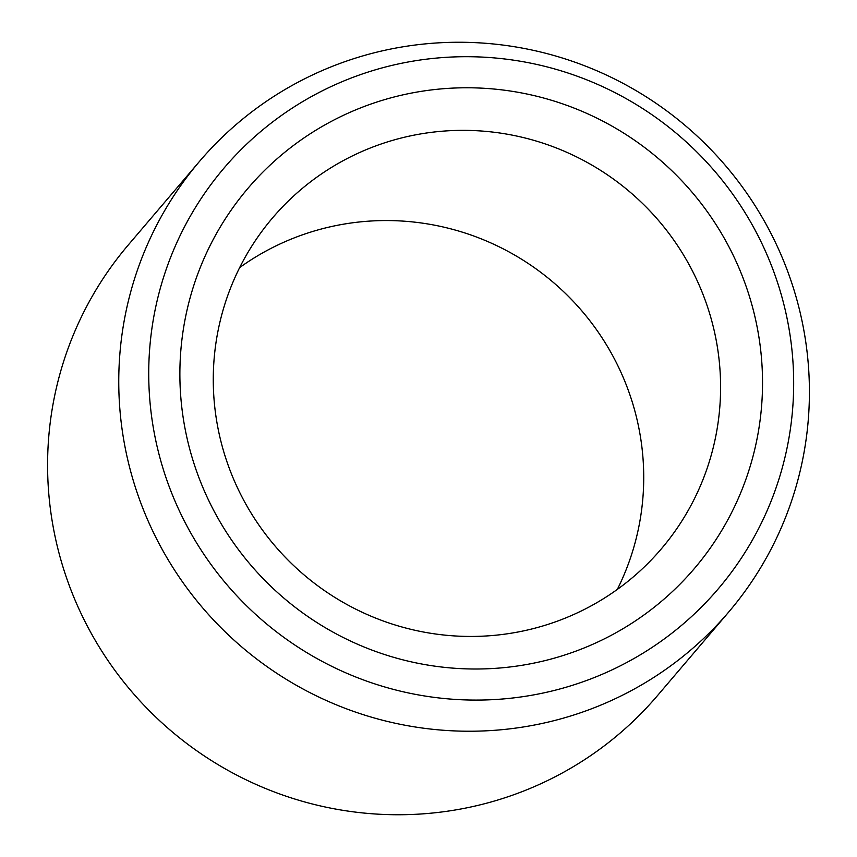 <?xml version="1.0" encoding="UTF-8"?>
<svg xmlns="http://www.w3.org/2000/svg" width="857" height="857" viewBox="0 0 857 857"><rect width="100%" height="100%" fill="white"/><g stroke="black" fill="none" stroke-linecap="round" stroke-linejoin="round"><path stroke-width="1.29" d="M501.624 667.849A293.201 288.745 -139.6 0 1 181.47 404.365A293.201 288.745 -139.6 0 1 440.777 88.935A293.201 288.745 40.4 0 1 760.941 352.409A293.201 288.745 40.4 0 1 501.624 667.849M493.418 635.433A255.279 251.401 -139.6 0 1 242.949 498.785A255.279 251.401 -139.6 0 1 272.633 217.817A255.279 251.401 -139.6 0 1 440.444 131.367A255.279 251.401 40.4 0 1 690.913 268.016A255.279 251.401 40.4 0 1 661.229 548.983A255.279 251.401 40.4 0 1 493.418 635.433M617.319 589.423A255.279 251.401 40.4 0 0 598.336 332.302A255.279 251.401 40.4 0 0 363.582 221.567A255.279 251.401 -139.6 0 0 239.681 267.577M428.971 813.368A347.535 342.254 -139.6 0 1 87.992 627.335A347.535 342.254 -139.6 0 1 128.4 244.834L199.574 161.32A347.535 342.254 -139.6 0 1 428.029 43.632A347.535 342.254 40.4 0 1 769.008 229.665A347.535 342.254 40.4 0 1 728.6 612.166L657.426 695.68A347.535 342.254 40.4 0 1 428.971 813.368M199.574 161.32A347.535 342.254 -139.6 0 0 159.166 543.82A347.535 342.254 -139.6 0 0 500.145 729.853A347.535 342.254 40.4 0 0 728.6 612.166M504.88 698.798A324.535 319.607 -139.6 0 1 150.489 407.15A324.535 319.607 -139.6 0 1 437.531 57.987A324.535 319.607 40.4 0 1 791.911 349.635A324.535 319.607 40.4 0 1 504.88 698.798"/></g></svg>
